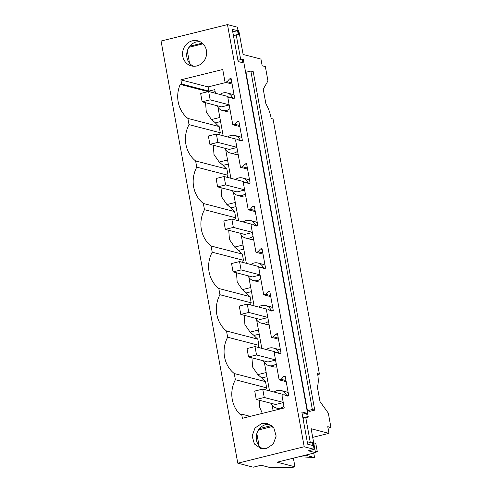 <?xml version="1.0" encoding="UTF-8"?>
<svg xmlns="http://www.w3.org/2000/svg" width="492" height="492" viewBox="0 0 492 492"><rect width="100%" height="100%" fill="white"/><g stroke="black" fill="none" stroke-linecap="round" stroke-linejoin="round"><path stroke-width="0.74" d="M315.489 452.677L277.119 462.173L294.948 466.797L292.512 467.4L269.456 467.4L261.141 465.241L253.239 467.197L237.784 463.187L304.197 446.754L314.136 449.331L308.226 450.795L315.489 452.677L311.135 428.741L328.97 433.366L327.752 426.669L330.938 427.499L328.33 413.157L320.003 401.558L317.309 386.718A17.269 5.886 -103.9 0 0 317.568 373.625L319.413 374.104L273.054 119.009L271.209 118.529A17.269 5.886 76.1 0 0 265.926 103.996L263.232 89.163L267.955 80.946L265.354 66.605L262.168 65.78L260.951 59.083L243.116 54.458L238.768 30.522L237.987 30.319M233.921 35.565L234.026 36.15L233.503 36.014M236.24 34.987L240.717 59.606M303.459 418.212L303.564 418.803L303.041 418.667M310.298 442.493L305.784 417.64M250.846 71.057L245.957 72.263L307.469 410.722L309.855 411.343L314.739 410.131L253.232 71.672L250.846 71.057L312.352 409.516L314.739 410.131M319.413 374.104L317.721 374.523M229.192 104.999L221.591 106.881L202.163 101.838L200.644 93.468L208.639 91.494L228.067 96.53L228.245 97.527M237.784 463.187L161.062 41.033L227.482 24.6L237.415 27.177L238.725 34.372L233.442 35.682M238.725 34.372L233.392 35.43M202.255 43.136L189.764 46.223M234.026 36.15L233.546 36.273M203.012 43.825L188.983 47.3M187.304 50.879L189.531 63.13M238.202 34.237L237.556 30.682L232.285 29.317L238.14 61.537L242.913 62.773L242.267 59.218L237.913 60.295M242.267 59.218L243.288 59.483L308.263 417.025L302.98 418.335M229.536 78.929L227.101 81.715L225.053 82.225L222.741 69.501L180.878 79.858L181.64 84.046L180.201 84.403A28.487 26.34 -75.5 0 0 187.889 118.437L189.02 124.642A28.487 26.34 -75.5 0 0 195.619 160.952L196.745 167.163A28.487 26.34 -75.5 0 0 203.344 203.467L204.469 209.678A28.487 26.34 -75.5 0 0 211.068 245.988L212.2 252.193A28.487 26.34 -75.5 0 0 218.799 288.503L219.924 294.708A28.487 26.34 -75.5 0 0 226.523 331.018L227.655 337.229A28.487 26.34 -75.5 0 0 234.247 373.533L235.379 379.744A28.487 26.34 -75.5 0 0 240.188 414.492L241.627 414.135L242.39 418.317L284.247 407.96L281.934 395.242L283.982 394.732L287.18 396.128L288.755 395.74L285.194 376.152L283.62 376.546L281.184 379.332L279.136 379.842L274.21 352.721L276.258 352.217L279.45 353.613L281.03 353.225L277.47 333.637L275.895 334.031L273.46 336.817L271.412 337.321L266.486 310.206L268.534 309.702L271.725 311.098L273.3 310.704L269.745 291.123L268.165 291.51L265.735 294.302L263.687 294.806L258.755 267.691L260.803 267.181L264.001 268.577L265.575 268.189L262.015 248.608L260.44 248.995L258.005 251.781L255.957 252.291L251.031 225.176L253.079 224.666L256.27 226.062L257.851 225.674L254.29 206.087L252.716 206.48L250.28 209.266L248.232 209.776L243.306 182.655L245.354 182.151L248.546 183.547L250.12 183.153L246.56 163.572L244.985 163.959L242.556 166.751L240.508 167.255L235.576 140.14L237.624 139.636L240.822 141.032L242.396 140.638L238.835 121.057L237.261 121.444L234.825 124.236L232.778 124.74L227.851 97.625L229.899 97.115L233.091 98.511L234.666 98.123L231.111 78.535L229.536 78.929L231.265 79.378M237.261 121.444L238.989 121.893M244.985 163.959L246.713 164.408M252.716 206.48L254.444 206.929M260.44 248.995L262.168 249.444M268.165 291.51L269.893 291.959M275.895 334.031L277.623 334.474M283.62 376.546L285.348 376.995M314.136 449.331L312.826 442.136L312.303 441.994L312.949 445.555L307.678 444.184L301.824 411.964L306.596 413.206L307.248 416.761L308.263 417.025M307.248 416.761L302.887 417.837M271.559 425.592L259.567 428.557M303.564 418.803L303.084 418.92M272.55 426.478L258.521 429.947M259.069 445.777L256.842 433.532M312.303 441.994L307.494 443.187M328.97 433.366L312.709 437.388M299.204 456.705L314.566 457.56L313.755 453.101M294.948 466.797L293.38 458.144M330.938 427.499L328.035 428.218M307.469 410.722L312.352 409.516M236.916 147.514L229.315 149.396L209.893 144.353L208.368 135.989L216.369 134.008L235.791 139.045L235.975 140.042M232.495 97.791A9.071 8.382 -75.5 0 0 227.046 92.939A9.071 8.382 -75.5 0 0 220.035 94.446M217.07 105.706A9.071 8.382 -75.5 0 0 222.489 110.497A9.071 8.382 -75.5 0 0 229.862 108.701M304.197 446.754L227.482 24.6M261.849 423.477L267.384 423.495L273.872 428.065L276.16 436.072L273.257 444.061L266.412 448.581L260.877 448.563L254.389 443.993L252.107 435.986L255.01 427.997L261.849 423.477M192.31 40.824A12.952 11.974 -75.5 0 0 182.569 53.339A12.952 11.974 -75.5 0 0 191.339 65.916A12.952 11.974 -75.5 0 0 196.874 65.934A12.952 11.974 -75.5 0 0 206.615 53.419A12.952 11.974 -75.5 0 0 197.845 40.842A12.952 11.974 -75.5 0 0 192.31 40.824M237.556 30.682L232.747 31.869M227.101 81.715L231.917 82.963M225.053 82.225L232.113 84.052M279.136 379.842L286.196 381.669M271.412 337.321L278.472 339.154M263.687 294.806L270.748 296.639M255.957 252.291L263.017 254.124M248.232 209.776L255.293 211.603M240.508 167.255L247.562 169.088M232.778 124.74L239.838 126.573M229.899 97.115L234.21 98.234M234.825 124.236L239.641 125.485M237.624 139.636L241.941 140.755M242.556 166.751L247.365 168M245.354 182.151L249.665 183.27M250.28 209.266L255.096 210.514M253.079 224.666L257.39 225.785M258.005 251.781L262.82 253.029M260.803 267.181L265.12 268.3M265.735 294.302L270.545 295.551M268.534 309.702L272.845 310.821M273.46 336.817L278.275 338.066M276.258 352.217L280.575 353.336M281.184 379.332L286 380.58M283.982 394.732L288.3 395.851M306.596 413.206L302.242 414.282M314.566 457.56L305.378 455.18M283.275 402.616L275.674 404.498L256.252 399.455L254.733 391.085L262.728 389.111L282.15 394.147L282.334 395.144M240.219 140.306A9.071 8.382 -75.5 0 0 234.77 135.454A9.071 8.382 -75.5 0 0 227.759 136.967M224.795 148.221A9.071 8.382 -75.5 0 0 230.219 153.012A9.071 8.382 -75.5 0 0 237.593 151.216M234.137 95.208A9.071 8.382 -75.5 0 0 231.824 94.181L227.046 92.939M222.489 110.497L227.267 111.739A9.071 8.382 -75.5 0 0 230.447 111.893M263.005 448.901A12.952 11.974 104.5 0 1 256.338 435.906A12.952 11.974 104.5 0 1 265.988 424.547L269.401 424.233M251.935 357.825L252.63 367.081L257.82 374.633L261.744 377.948A28.487 26.34 -75.5 0 0 265.52 381.644L266.652 387.856L235.379 379.744M265.52 381.644L234.247 373.533M257.943 347.352L258.921 345.341L227.655 337.229M244.204 315.304L244.905 324.56L250.096 332.118L254.02 335.433A28.487 26.34 -75.5 0 0 257.796 339.129L258.921 345.341M257.796 339.129L226.523 331.018M250.219 304.837L251.197 302.826L219.924 294.708M236.48 272.789L237.175 282.045L242.365 289.603L246.295 292.918A28.487 26.34 -75.5 0 0 250.065 296.615L251.197 302.826M250.065 296.615L218.799 288.503M242.495 262.322L243.472 260.305L212.2 252.193M228.755 230.274L229.45 239.53L234.641 247.082L238.565 250.397A28.487 26.34 -75.5 0 0 242.341 254.1L243.472 260.305M242.341 254.1L211.068 245.988M234.764 219.807L235.742 217.79L204.469 209.678M221.025 187.76L221.726 197.015L226.917 204.567L230.84 207.882A28.487 26.34 -75.5 0 0 234.616 211.578L235.742 217.79M234.616 211.578L203.344 203.467M227.04 177.286L228.017 175.275L196.745 167.163M213.3 145.238L213.995 154.494L219.186 162.053L223.11 165.367A28.487 26.34 -75.5 0 0 226.886 169.063L228.017 175.275M226.886 169.063L195.619 160.952M219.315 134.771L220.287 132.754L189.02 124.642M187.889 118.437L219.161 126.549L220.287 132.754M205.576 102.723L206.271 111.979L211.462 119.531L215.385 122.852A28.487 26.34 -75.5 0 0 219.161 126.549M208.073 91.629L180.201 84.403M215.133 91.61L212.04 92.373M181.64 84.046L208.866 91.106L214.776 89.649L215.435 93.252M208.866 91.112L208.11 86.924L226.049 82.484M180.878 79.858L208.11 86.924M241.627 414.135L250.262 416.373M262.322 413.385L259.573 406.921L259.659 400.34M265.674 389.873L266.652 387.856M199.863 41.58L196.449 41.9A12.952 11.974 -75.5 0 0 186.8 53.253A12.952 11.974 -75.5 0 0 193.461 66.248M264.358 362.469L269.518 390.869M272.082 404.984L273.122 410.715M217.999 107.367L223.159 135.767M225.723 149.888L230.883 178.288M233.448 192.403L238.614 220.803M241.178 234.918L246.338 263.318M248.903 277.439L254.063 305.833M256.627 319.954L261.793 348.354M241.867 137.723A9.071 8.382 -75.5 0 0 239.549 136.696L234.77 135.454M230.219 153.012L234.992 154.254A9.071 8.382 -75.5 0 0 238.171 154.408M280.495 350.304A9.071 8.382 -75.5 0 0 278.183 349.277L273.404 348.041A9.071 8.382 -75.5 0 0 266.393 349.548M263.429 360.808A9.071 8.382 -75.5 0 0 268.853 365.599L273.626 366.835A9.071 8.382 -75.5 0 0 276.805 366.989M240.25 233.257A9.071 8.382 -75.5 0 0 245.674 238.048L250.446 239.284A9.071 8.382 -75.5 0 0 253.626 239.444M257.316 222.753A9.071 8.382 -75.5 0 0 255.004 221.726L250.225 220.49A9.071 8.382 -75.5 0 0 243.214 221.997M249.592 180.238A9.071 8.382 -75.5 0 0 247.273 179.211L242.501 177.975A9.071 8.382 -75.5 0 0 235.49 179.482M232.519 190.736A9.071 8.382 -75.5 0 0 237.943 195.533L242.722 196.769A9.071 8.382 -75.5 0 0 245.895 196.923M288.226 392.819A9.071 8.382 -75.5 0 0 285.907 391.798L281.135 390.556A9.071 8.382 -75.5 0 0 274.124 392.062M255.699 318.287A9.071 8.382 -75.5 0 0 261.123 323.084L265.901 324.32A9.071 8.382 -75.5 0 0 269.075 324.474M272.771 307.789A9.071 8.382 -75.5 0 0 270.459 306.762L265.68 305.526A9.071 8.382 -75.5 0 0 258.669 307.033M265.047 265.274A9.071 8.382 -75.5 0 0 262.728 264.247L257.956 263.005A9.071 8.382 -75.5 0 0 250.945 264.512M247.974 275.772A9.071 8.382 -75.5 0 0 253.398 280.563L258.177 281.805A9.071 8.382 -75.5 0 0 261.35 281.959M286.578 395.408A9.071 8.382 -75.5 0 0 281.135 390.556M271.154 403.323A9.071 8.382 -75.5 0 0 276.578 408.114A9.071 8.382 -75.5 0 0 283.952 406.312M275.551 360.095L267.949 361.977L248.522 356.94L247.002 348.57L255.004 346.589L274.425 351.632L274.604 352.623M267.826 317.58L260.225 319.462L240.797 314.425L239.278 306.055L247.273 304.074L266.701 309.111L266.879 310.108M260.096 275.065L252.494 276.947L233.073 271.904L231.547 263.534L239.549 261.56L258.97 266.596L259.155 267.593M252.371 232.55L244.77 234.426L225.342 229.389L223.823 221.019L231.818 219.038L251.246 224.081L251.424 225.078M244.647 190.029L237.046 191.911L217.618 186.874L216.099 178.504L224.094 176.523L243.522 181.566L243.7 182.557M266.935 376.663L261.744 377.948M254.02 335.433L259.21 334.148M246.295 292.918L251.486 291.633M238.565 250.397L243.755 249.118M230.84 207.882L236.031 206.597M223.11 165.367L228.306 164.082M220.576 121.567L215.385 122.852M278.853 352.887A9.071 8.382 -75.5 0 0 273.404 348.041M268.853 365.599A9.071 8.382 -75.5 0 0 276.221 363.797M245.674 238.048A9.071 8.382 -75.5 0 0 253.042 236.246M255.674 225.342A9.071 8.382 -75.5 0 0 250.225 220.49M247.943 182.821A9.071 8.382 -75.5 0 0 242.501 177.975M237.943 195.533A9.071 8.382 -75.5 0 0 245.317 193.731M261.123 323.084A9.071 8.382 -75.5 0 0 268.497 321.282M271.129 310.372A9.071 8.382 -75.5 0 0 265.68 305.526M263.398 267.857A9.071 8.382 -75.5 0 0 257.956 263.005M253.398 280.563A9.071 8.382 -75.5 0 0 260.772 278.767M229.155 104.79L210.164 99.858L202.163 101.838M208.639 91.494L210.164 99.858M236.88 147.305L217.888 142.379L209.893 144.353M216.369 134.008L217.888 142.379M244.604 189.82L225.613 184.894L217.618 186.874M224.094 176.523L225.613 184.894M252.334 232.335L233.343 227.409L225.342 229.389M231.818 219.038L233.343 227.409M260.059 274.856L241.068 269.93L233.073 271.904M239.549 261.56L241.068 269.93M267.783 317.371L248.792 312.445L240.797 314.425M247.273 304.074L248.792 312.445M275.514 359.886L256.523 354.96L248.522 356.94M255.004 346.589L256.523 354.96M283.238 402.401L264.247 397.474L256.252 399.455M262.728 389.111L264.247 397.474M315.409 452.246L317.315 451.773L315.79 443.409L313.705 442.862M317.315 451.773L315.224 451.232M257.82 374.633L266.19 372.561M250.096 332.118L258.466 330.046M242.365 289.603L250.736 287.531M234.641 247.082L243.011 245.016M226.917 204.567L235.287 202.495M219.186 162.053L227.556 159.98M211.462 119.531L219.832 117.465M280.022 409.006L276.578 408.114"/></g></svg>

